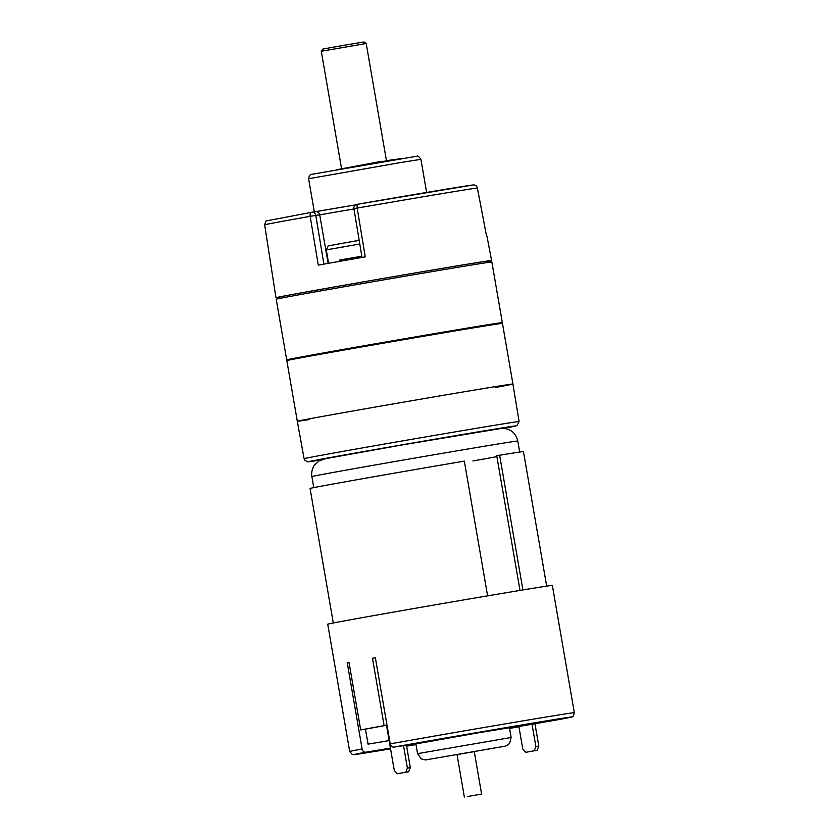 <?xml version="1.0" encoding="UTF-8"?>
<svg xmlns="http://www.w3.org/2000/svg" width="839" height="839" viewBox="0 0 839 839"><rect width="100%" height="100%" fill="white"/><g stroke="black" fill="none" stroke-linecap="round" stroke-linejoin="round"><path stroke-width="1.26" d="M406.506 745.525L412.463 744.539L406.516 745.609M519.079 725.997L530.248 724.057M519.1 726.071L530.258 724.141M509.535 728.147L559.582 719.442A110.171 0.766 170.2 0 0 530.594 723.48A110.171 0.766 170.2 0 0 393.858 747.109C392.033 747.203 390.817 746.123 390.229 743.857L375.358 657.755A113.978 0.797 170.2 0 0 372.474 658.269L384.105 725.662A113.978 0.797 170.2 0 0 360.686 729.909L349.045 662.527A113.978 0.797 170.2 0 0 347.252 662.862L362.123 748.965C362.71 751.22 363.916 752.31 365.752 752.216A110.171 0.766 170.2 0 0 390.544 748.86L353.649 754.649L352.307 754.46L349.706 751.482A113.978 0.797 -9.8 0 1 362.123 748.965M406.454 745.2L393.858 747.109M390.418 748.094L365.752 752.216M509.546 728.21L518.911 726.637M511.14 737.471L509.462 727.738L478.157 732.835L415.871 743.91L417.549 753.642L511.14 737.471L509.535 743.574L505.823 746.06L425.457 759.945L421.168 758.886L417.549 753.642M450.952 737.45L462.153 735.509L450.931 737.345M365.447 729.122L368.048 744.13L389.118 740.606M390.229 743.857A113.978 0.797 -9.8 0 1 509.661 723.124A113.978 0.797 -9.8 0 1 574.327 712.678L552.345 585.402A113.978 0.797 170.2 0 0 477.213 597.62A113.978 0.797 170.2 0 0 352.422 619.423A113.978 0.797 170.2 0 0 327.724 624.195L349.706 751.482M457.024 754.607L474.276 751.629M387.01 725.221A105.62 0.734 170.2 0 0 377.602 726.92A105.62 0.734 170.2 0 0 367.209 728.829L360.686 729.909M384.105 725.662L386.999 725.179M347.252 662.862L349.055 662.558M372.474 658.269L375.358 657.786M520.002 590.415L496.74 455.745L499.645 455.231A108.273 0.755 -9.8 0 1 523.452 451.602L546.682 586.125M333.293 622.978L310.063 488.455A108.273 0.755 -9.8 0 1 464.334 461.125L487.606 595.847M496.898 456.657A104.476 0.734 -9.8 0 1 472.902 460.957M522.917 589.943L499.645 455.231M467.585 796.536L481.607 794.072L467.585 796.536M518.88 726.448L522.77 748.996L525.759 752.31L534.191 750.779L535.89 746.616L538.816 746.123L534.915 723.554M538.816 746.123L537.117 750.297L525.759 752.31M535.89 746.616L531.999 724.067M537.117 750.297L534.191 750.779M386.485 725.316L394.278 770.443L397.267 773.768L405.698 772.237L407.397 768.063L410.313 767.58L406.412 745.011M410.313 767.58L408.614 771.744L397.267 773.768M407.397 768.063L403.496 745.493M408.614 771.744L405.698 772.237M472.577 390.387A109.416 0.766 170.2 0 0 358.41 410.019A109.416 0.766 170.2 0 0 297.3 421.272A109.416 0.766 -9.8 0 1 404.985 401.891A109.416 0.766 -9.8 0 1 512.933 384.021A109.416 0.766 170.2 0 0 472.577 390.387M323.529 459.132L327.472 458.293M458.22 435.347L475.535 432.452M290.472 359.428A109.416 0.766 -9.8 0 1 286.697 359.879A109.416 0.766 -9.8 0 1 394.382 340.498A109.416 0.766 -9.8 0 1 502.33 322.627A109.416 0.766 -9.8 0 1 498.618 323.466M502.33 322.627L491.853 261.978A109.416 0.766 170.2 0 0 484.512 262.974A109.416 0.766 170.2 0 0 364.074 283.288A109.416 0.766 170.2 0 0 276.22 299.229L286.697 359.879M290.451 359.302A106.102 0.745 -9.8 0 1 289.948 359.312A106.102 0.745 -9.8 0 1 375.211 343.843A106.102 0.745 -9.8 0 1 491.948 324.148A106.102 0.745 -9.8 0 1 499.069 323.193A106.102 0.745 -9.8 0 1 498.597 323.34M488.078 262.429L487.847 261.128A105.62 0.734 170.2 0 0 480.757 262.083A105.62 0.734 170.2 0 0 364.566 281.684A105.62 0.734 170.2 0 0 279.702 297.079L279.922 298.38M309.633 419.5A109.416 0.766 -9.8 0 1 304.641 420.276A109.416 0.766 -9.8 0 1 297.3 421.272L286.823 360.623A109.416 0.766 170.2 0 1 374.676 344.682A109.416 0.766 170.2 0 1 495.115 324.368A109.416 0.766 170.2 0 1 502.456 323.372L512.933 384.021A109.416 0.766 -9.8 0 1 495.797 387.398M354.782 258.695L354.572 257.489L344.368 259.209L339.596 260.08L339.805 261.307M339.617 260.195L361.808 256.157M361.829 256.325L354.593 257.615M279.733 297.279A109.416 0.766 -9.8 0 1 275.958 297.73A109.416 0.766 -9.8 0 1 337.079 286.477A109.416 0.766 -9.8 0 1 451.235 266.854A109.416 0.766 -9.8 0 1 491.591 260.489A109.416 0.766 -9.8 0 1 487.889 261.328M477.381 188.009L486.662 236.598A108.986 0.766 -9.8 0 1 487.04 236.598L491.591 260.489M328.112 263.373L319.722 214.836L310.168 216.336L318.275 265.114A108.986 0.766 -9.8 0 1 365.259 256.87L357.173 208.082L353.932 208.712L362.018 257.447M486.651 236.598L477.381 188.02A108.126 0.755 170.2 0 0 437.885 194.302A108.126 0.755 170.2 0 0 357.173 208.082L357.026 204.349A104.33 0.724 -9.8 0 1 473.007 184.989M389.223 160.637L379.218 161.78L379.312 162.315M336.743 169.709L379.218 161.78M389.16 160.27L402.028 158.498M321.285 51.263L322.837 49.061L343.403 45.369L364.021 41.95L366.213 43.502L321.285 51.263L341.504 168.314M406.621 746.175A110.171 0.766 170.2 0 0 415.987 744.592L406.621 746.175M509.577 728.43A110.171 0.766 170.2 0 0 518.932 726.773L509.577 728.43M519.677 452.053L517.768 441.02A104.476 0.734 170.2 0 0 414.686 458.084A104.476 0.734 170.2 0 0 311.867 476.583L313.765 487.616M519.079 421.545L517.013 425.572L503.505 428.414A105.284 0.734 170.2 0 0 477.139 432.033A105.284 0.734 170.2 0 0 345.689 454.748A105.284 0.734 170.2 0 0 321.064 459.929L307.389 461.786L304.651 460.076L304.096 458.681A109.08 0.766 -9.8 0 1 365.017 447.46A109.08 0.766 -9.8 0 1 478.838 427.89A109.08 0.766 -9.8 0 1 519.079 421.545L512.933 384.021M334.457 244.705L359.176 240.332L328.28 245.858L326.266 249.886L328.364 262.02M359.186 240.363L354.247 241.286M359.795 244.023L326.266 249.886M323.896 264.159L315.81 215.434A3.796 3.545 81.2 0 0 311.678 212.309A3.796 2.171 79.9 0 0 311.657 212.309A3.796 2.171 79.9 0 0 310.168 216.336A108.126 0.755 170.2 0 0 264.673 224.821L275.958 297.73M311.814 212.288L315.59 211.701A3.796 3.545 81.2 0 1 319.722 214.836L357.215 208.376M315.716 211.68L355.726 204.831L311.741 212.298A3.796 3.796 0 0 0 311.657 212.309L266.739 220.825C266.257 220.29 265.564 221.622 264.673 224.821M399.899 162.661L308.605 178.749C309.822 172.876 311.814 174.9 311.856 174.292L417.067 156.19C417.518 155.393 418.808 156.453 420.916 159.347L399.899 162.661M473.311 184.947A3.796 3.786 84.9 0 1 477.37 188.02A3.796 3.796 0 0 0 473.311 184.947L357.026 204.349A3.796 3.796 0 0 0 353.932 208.722M381.378 161.424L381.472 161.948M559.623 719.432L572.167 716.789C572.785 717.272 573.509 715.898 574.327 712.678M517.768 441.02C515.901 433.291 511.161 430.806 510.343 430.407C507.469 428.813 504.375 428.163 501.061 428.477L402.489 444.88L325.563 458.671L319.051 460.936L314.646 464.921C314.405 464.9 310.818 470.081 311.867 476.583M457.003 754.471L464.355 797.05M474.255 751.482L481.607 794.072M304.096 458.681L297.3 421.272M498.681 323.823L498.576 323.204M290.535 359.784L290.42 359.155M426.632 192.435L420.916 159.347M314.331 211.9L308.605 178.749M386.433 160.595L366.213 43.502"/></g></svg>
